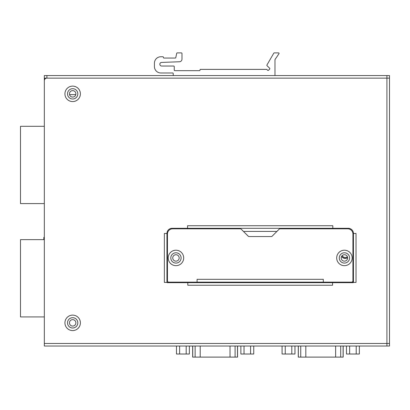<?xml version="1.0" encoding="UTF-8"?>
<svg xmlns="http://www.w3.org/2000/svg" width="410" height="410" viewBox="0 0 410 410"><rect width="100%" height="100%" fill="white"/><g stroke="black" fill="none" stroke-linecap="round" stroke-linejoin="round"><path stroke-width="0.61" d="M386.922 75.558L386.922 78.136L44.326 78.136L44.326 75.558L389.5 75.558L389.5 343.457L386.922 343.457L386.922 346.03L389.5 346.03L389.5 343.457M347.613 257.506A3.992 3.992 0 0 1 341.689 256.235M43.814 239.645L43.814 237.431L44.326 237.431M44.326 316.925L20.5 316.925L20.5 239.645L44.326 239.645M343.18 346.03L343.18 357.11L298.27 357.11L298.27 346.03M294.964 346.03L294.964 354.014L291.807 354.014L291.807 346.03M285.242 346.03L285.242 354.014L282.085 354.014L282.085 346.03M291.807 354.014L285.242 354.014M356.208 346.03L356.208 354.014L349.638 354.014L349.638 346.03M346.481 346.03L346.481 354.014L349.638 354.014M359.36 346.03L359.36 354.014L356.208 354.014M237.564 346.03L237.564 357.11L192.654 357.11L192.654 346.03M189.353 346.03L189.353 354.014L186.196 354.014L186.196 346.03M179.626 346.03L179.626 354.014L176.474 354.014L176.474 346.03M186.196 354.014L179.626 354.014M250.592 346.03L250.592 354.014L244.027 354.014L244.027 346.03M240.87 346.03L240.87 354.014L244.027 354.014M253.749 346.03L253.749 354.014L250.592 354.014M75.788 94.623L69.536 94.623M347.629 257.654A4.12 4.12 0 0 1 341.612 256.363M44.326 203.585L20.5 203.585L20.5 126.306L44.326 126.306M45.356 78.653L44.326 78.653L44.326 342.939M69.444 93.849A3.218 3.218 0 0 0 72.662 97.067A3.218 3.218 0 0 0 75.881 93.849A3.218 3.218 0 0 0 72.662 90.63A3.218 3.218 0 0 0 69.444 93.849M69.444 322.849A3.218 3.218 0 0 0 72.662 326.068A3.218 3.218 0 0 0 75.881 322.849A3.218 3.218 0 0 0 72.662 319.626A3.218 3.218 0 0 0 69.444 322.849M274.459 75.558A0.518 0.518 0 0 0 274.977 75.045L274.977 59.747A0.518 0.518 0 0 1 275.064 59.46L278.984 53.7A0.518 0.518 0 0 0 278.559 52.89L274.244 52.89A0.518 0.518 0 0 0 273.798 53.151L266.92 65.036A0.518 0.518 0 0 0 267.007 65.667L269.713 68.296A0.518 0.518 0 0 1 269.724 69.023L268.442 70.335A0.518 0.518 0 0 1 267.704 70.335L266.936 69.536A0.518 0.518 0 0 0 266.561 69.377L200.531 69.377A0.518 0.518 0 0 0 200.013 69.895L200.013 70.151A0.518 0.518 0 0 1 199.501 70.663L174.773 70.663A0.518 0.518 0 0 1 174.255 70.151L174.255 66.543A0.518 0.518 0 0 0 173.743 66.03L161.627 66.03A1.799 1.799 0 0 1 159.833 64.267A1.799 1.799 0 0 1 161.56 62.433L179.508 61.746A2.578 2.578 0 0 0 181.984 59.173L181.984 53.408A0.518 0.518 0 0 0 181.471 52.89L177.228 52.89A0.518 0.518 0 0 0 176.73 53.274L175.803 57.528A0.518 0.518 0 0 1 175.285 58.046L163.954 58.046A0.518 0.518 0 0 1 163.436 57.528L163.436 57.272A0.518 0.518 0 0 0 162.924 56.754L160.863 56.754A6.442 6.442 0 0 0 154.421 63.196L154.421 66.543A6.442 6.442 0 0 0 160.863 72.985L172.712 72.985A0.518 0.518 0 0 1 173.225 73.498L173.225 75.045A0.518 0.518 0 0 0 173.743 75.558M347.388 256.686A3.218 3.218 0 0 1 342.227 255.579M279.507 282.408L279.507 282.147M197.077 282.408L197.077 279.318L323.3 279.318L323.3 282.147L351.636 282.147A1.286 1.286 0 0 0 352.923 280.86L352.923 233.977A5.151 5.151 0 0 0 347.772 228.826L280.04 228.826A1.286 1.286 0 0 0 279.133 229.205L272.158 236.175A1.286 1.286 0 0 1 271.246 236.555L249.131 236.555A1.286 1.286 0 0 1 248.219 236.175L241.249 229.205A1.286 1.286 0 0 0 240.337 228.826L172.61 228.826A5.151 5.151 0 0 0 167.454 233.977L167.454 280.86A1.286 1.286 0 0 0 168.746 282.147L323.3 282.147L323.3 282.408M344.42 265.665A7.728 7.728 0 0 1 336.692 257.936A7.728 7.728 0 0 1 344.42 250.208A7.728 7.728 0 0 1 352.149 257.936A7.728 7.728 0 0 1 344.42 265.665M175.957 250.208A7.728 7.728 0 0 1 183.685 257.936A7.728 7.728 0 0 1 175.957 265.665A7.728 7.728 0 0 1 168.228 257.936A7.728 7.728 0 0 1 175.957 250.208M344.42 252.785A5.151 5.151 0 0 0 339.27 257.936A5.151 5.151 0 0 0 344.42 263.087A5.151 5.151 0 0 0 349.571 257.936A5.151 5.151 0 0 0 344.42 252.785M175.957 263.087A5.151 5.151 0 0 0 181.107 257.936A5.151 5.151 0 0 0 175.957 252.785A5.151 5.151 0 0 0 170.806 257.936A5.151 5.151 0 0 0 175.957 263.087M240.87 282.408L240.87 282.147M187.806 282.147L187.806 282.664L167.198 282.664A0.256 0.256 0 0 1 166.942 282.408L164.364 282.408L164.359 233.464L166.942 233.464A5.151 5.151 0 0 1 172.092 228.314L187.549 228.314L187.549 225.736L332.828 225.736L332.828 228.314L348.285 228.314A5.151 5.151 0 0 1 353.435 233.464L356.018 233.464L356.018 282.408L353.435 282.408A0.256 0.256 0 0 1 353.179 282.664L332.571 282.664L332.571 282.147M242.156 282.147L242.156 282.408L195.79 282.408L195.79 282.147M324.587 282.147L324.587 282.408L278.221 282.408L278.221 282.147M77.813 93.849A5.151 5.151 0 0 0 72.662 88.698A5.151 5.151 0 0 0 67.512 93.849A5.151 5.151 0 0 0 72.662 99A5.151 5.151 0 0 0 77.813 93.849M77.813 322.849A5.151 5.151 0 0 0 72.662 317.694A5.151 5.151 0 0 0 67.512 322.849A5.151 5.151 0 0 0 72.662 328A5.151 5.151 0 0 0 77.813 322.849M386.922 346.03L44.326 346.03L44.326 80.714A2.578 2.578 0 0 1 46.904 78.136L46.904 75.558M332.571 282.664L332.571 285.242L187.806 285.242L187.806 282.664L332.571 282.664M72.662 86.12A7.728 7.728 0 0 1 80.391 93.849A7.728 7.728 0 0 1 72.662 101.577A7.728 7.728 0 0 1 64.934 93.849A7.728 7.728 0 0 1 72.662 86.12M72.662 315.121A7.728 7.728 0 0 1 80.391 322.849A7.728 7.728 0 0 1 72.662 330.578A7.728 7.728 0 0 1 64.934 322.849A7.728 7.728 0 0 1 72.662 315.121M44.326 343.457L386.922 343.457L386.922 78.136L389.5 78.136M352.897 233.464L353.435 233.464L353.435 282.408L341.848 282.408A5.151 5.151 0 0 1 340.238 282.147M347.639 257.936A3.218 3.218 0 0 1 344.451 261.155A3.218 3.218 0 0 1 341.202 257.936A3.218 3.218 0 0 1 344.395 254.718A3.218 3.218 0 0 1 347.639 257.936M187.549 228.826L187.549 228.314L332.828 228.314L332.828 228.826M243.673 231.629A2.578 2.578 0 0 1 244.734 231.404L275.643 231.404A2.578 2.578 0 0 1 276.704 231.629M180.139 282.147A5.151 5.151 0 0 1 178.534 282.408L166.942 282.408L166.942 233.464L167.48 233.464M172.738 257.936A3.218 3.218 0 0 1 175.931 254.718A3.218 3.218 0 0 1 179.175 257.936A3.218 3.218 0 0 1 175.982 261.155A3.218 3.218 0 0 1 172.738 257.936A3.218 3.218 0 0 1 175.931 254.718A3.218 3.218 0 0 1 179.175 257.936A3.218 3.218 0 0 1 175.982 261.155A3.218 3.218 0 0 1 172.738 257.936M298.342 357.11L298.342 346.03M300.74 346.03L300.74 357.11M335.631 346.03L335.631 357.11M305.814 357.11L305.814 346.03M340.71 357.11L340.71 346.03M343.103 346.03L343.103 357.11M192.731 357.11L192.731 346.03M195.124 346.03L195.124 357.11M230.02 346.03L230.02 357.11M200.203 357.11L200.203 346.03M235.094 357.11L235.094 346.03M237.492 346.03L237.492 357.11M353.179 233.464L353.179 282.408"/></g></svg>

